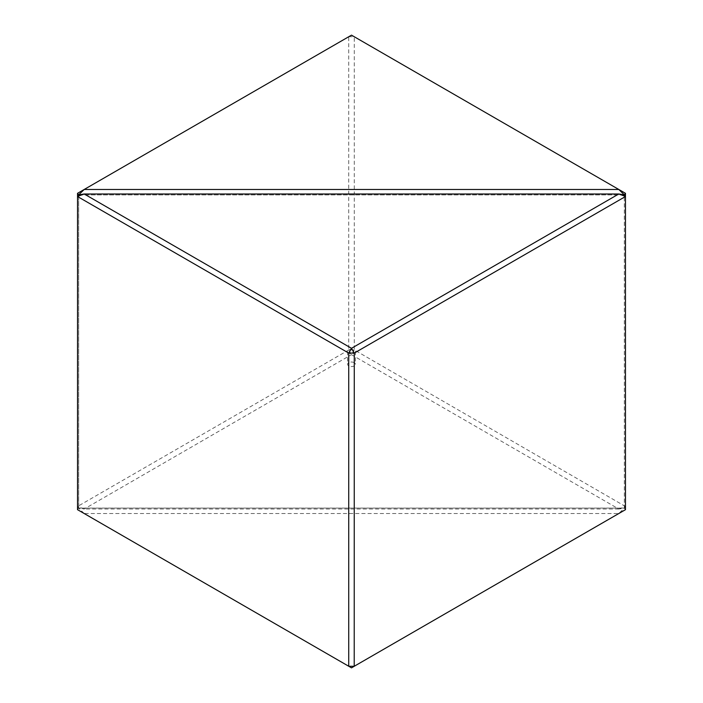 <?xml version="1.0" encoding="UTF-8"?>
<svg xmlns="http://www.w3.org/2000/svg" width="703" height="703" viewBox="0 0 703 703"><rect width="100%" height="100%" fill="white"/><g stroke="black" fill="none" stroke-linecap="round" stroke-linejoin="round"><path stroke-width="0.53" stroke-dasharray="3.52 2.64" d="M354.268 362.686A3.91 2.258 0 0 0 350.006 362.194A3.91 2.258 0 0 0 347.59 364.286A3.91 2.258 0 0 0 348.732 365.885A3.91 2.258 0 0 0 352.994 366.368A3.91 2.258 0 0 0 355.41 364.286A3.91 2.258 0 0 0 354.268 362.686M354.215 349.936L348.785 349.936L351.5 354.637L354.268 349.901A3.91 2.258 0 0 0 350.006 349.417A3.91 2.258 0 0 0 347.59 351.5A3.91 2.258 0 0 0 348.732 353.099A3.91 2.258 0 0 0 352.994 353.591A3.91 2.258 0 0 0 355.41 351.5A3.91 2.258 0 0 0 354.268 349.901L354.268 36.749L625.468 193.325M348.785 349.936L77.532 506.476L77.532 196.524M77.532 506.476L78.657 508.093L84.211 509.016L351.5 354.637M351.5 354.699L618.789 509.016L624.343 508.093L624.326 194.907L78.674 194.924L78.657 508.093M84.184 509.007L77.558 506.555M618.789 509.016L84.211 509.016M78.657 194.907L78.674 508.076L624.326 508.076L78.674 508.076L77.558 509.693L84.211 513.533L618.789 513.533L624.343 508.155L624.343 194.907M625.468 196.524L625.468 506.476L618.816 509.007M625.468 506.476L354.268 349.901M624.343 508.093L625.442 506.555M354.268 36.749L351.5 35.15L348.785 36.714L354.215 36.714M77.532 193.325L348.732 36.749L348.732 349.901M84.184 513.515L78.657 508.155M618.789 513.533L351.5 667.85L84.211 513.533M78.674 194.924L624.326 194.924M624.343 508.155L625.468 509.675L618.816 513.515M347.59 351.5L347.59 364.286M355.41 351.5L355.41 364.286"/><path stroke-width="1.05" d="M618.816 193.993L624.343 194.907L625.442 196.445L618.789 193.984L84.211 193.984L78.657 194.907L77.532 196.524L77.532 193.325L78.674 194.907M625.442 193.307L624.343 194.845L618.816 189.485L625.468 193.325L625.442 196.445M78.657 194.845L84.184 189.485L77.558 193.307M618.816 189.485L351.5 35.15L84.211 189.467L618.789 189.467M77.532 196.524L77.532 509.675L348.732 666.251L348.732 353.099L77.532 196.524M348.785 666.286L354.215 666.286L351.5 667.85L348.732 666.251M354.268 666.251L625.468 509.675L625.468 196.524L354.268 353.099L354.215 666.286M84.211 193.984L351.5 348.301L618.789 193.984M351.5 348.301L354.268 353.099M77.558 196.445L84.184 193.993M348.732 353.099L351.5 348.363M354.215 353.064L348.785 353.064"/></g></svg>

